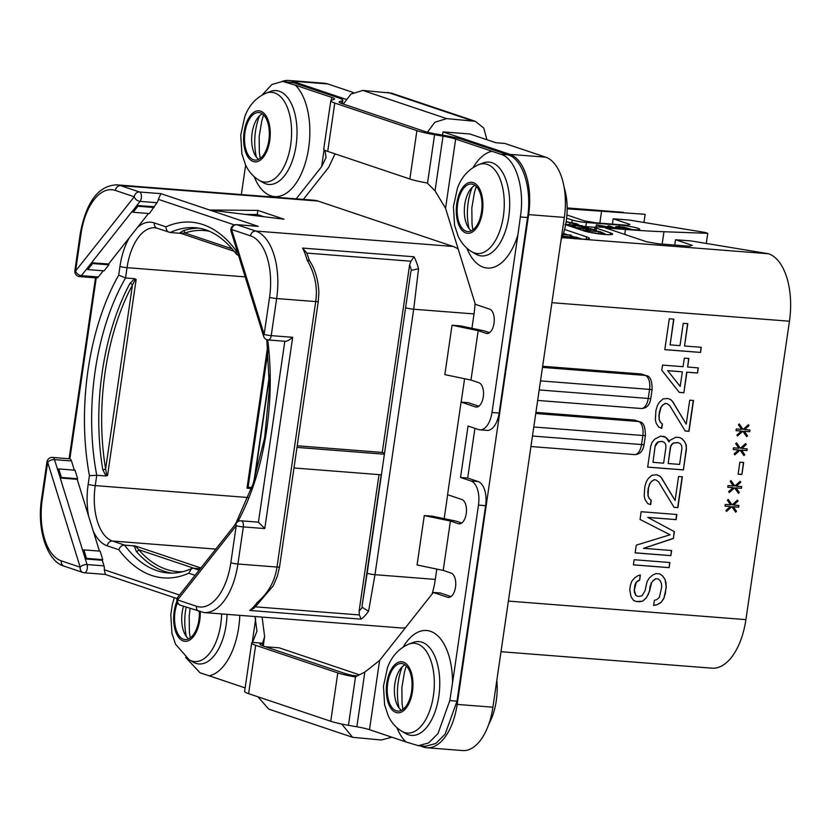 <?xml version="1.0" encoding="UTF-8"?>
<svg xmlns="http://www.w3.org/2000/svg" width="831" height="831" viewBox="0 0 831 831"><rect width="100%" height="100%" fill="white"/><g stroke="black" fill="none" stroke-linecap="round" stroke-linejoin="round"><path stroke-width="1.25" d="M443.016 131.89L469.806 133.978L495.878 142.735L504.812 143.441L545.666 157.163A52.311 27.018 94.5 0 1 564.353 217.421L528.63 214.627A52.311 27.018 -85.5 0 0 509.943 154.379L443.016 131.89L442.57 135.121M528.63 214.627L457.175 704.418A52.311 27.018 -85.5 0 1 426.916 747.765A52.311 27.018 -85.5 0 1 423.478 747.059L419.634 745.771M265.453 646.757L279.133 647.816L359.428 674.803M288.606 80.441L324.329 83.235A52.311 27.018 94.5 0 1 327.767 83.941L292.045 81.147A52.311 27.018 -85.5 0 0 288.606 80.441A52.311 27.018 -85.5 0 0 282.239 81.376M292.045 81.147L345.925 99.263M293.977 467.978L381.408 474.802L410.732 272.298L411.407 270.345L418.544 268.725L413.703 309.225L374.978 574.699L435.299 579.404A58.586 30.259 94.5 0 1 432.141 593.947M405.414 627.769A58.586 30.259 94.5 0 1 401.415 627.966L204.021 612.561A58.586 30.259 -85.5 0 0 237.915 564.01L276.983 567.054L315.707 301.58C317.795 287.443 314.918 273.586 307.086 260.02A58.586 30.259 -85.5 0 0 302.588 248.074L414.056 256.779A58.586 30.259 94.5 0 1 418.544 268.725M435.299 579.404L436.805 569.09M444.17 518.658L447.649 494.736M461.163 402.111L464.581 378.728M471.935 328.297L474.034 313.931A58.586 30.259 94.5 0 0 475.062 303.44M256.436 226.24L236.835 224.702A5.235 4.446 -71.4 0 0 231.61 229.501A5.235 2.732 162.8 0 0 231.08 231.402L263.614 336.306A5.235 2.732 162.8 0 1 264.144 334.405L269.556 297.301A53.361 27.558 -85.5 0 0 250.505 235.848L231.61 229.501L264.144 334.405A5.235 0.582 8.3 0 0 271.228 335.631L276.64 298.537A58.586 30.259 -85.5 0 0 255.719 231.049L453.103 246.454A58.586 30.259 94.5 0 1 458.234 249.165M453.103 246.454L317.961 201.04A58.586 30.259 94.5 0 0 314.108 200.25L116.724 184.846C98.37 185.687 86.227 201.912 80.275 233.521L74.863 270.626A5.235 5.235 0 0 0 79.631 276.598A5.235 2.701 -85.5 0 0 81.365 275.643L91.69 262.814L92.615 263.552L108.871 264.819L108.612 263.967L148.489 213.484M356.644 676.195A20.92 2.306 -171.7 0 1 344.938 673.463L262.804 645.864A20.92 2.306 -171.7 0 1 259.958 644.233A20.92 2.306 -171.7 0 1 260.633 643.786L262.648 643.204L264.622 636.619L262.118 617.09M303.336 199.409L328.785 167.208L335.028 153.86M254.203 176.712A58.721 30.332 -85.5 0 0 270.833 195.815A58.721 30.332 -85.5 0 0 307.221 155.792A58.721 30.332 -85.5 0 0 295.379 85.188L282.613 81.407L293.364 82.695L338.882 97.975A29.293 3.231 8.3 0 1 342.86 100.25L342.351 103.75M342.86 100.25A29.293 3.231 8.3 0 1 341.925 100.883L339.734 101.517A20.92 2.306 -171.7 0 0 339.069 101.974A20.92 2.306 -171.7 0 0 341.915 103.595L424.049 131.205A20.92 2.306 -171.7 0 0 436.69 134.103L445.104 135.557A29.293 3.231 8.3 0 1 462.805 139.618L508.125 154.878C522.865 159.033 532.183 189.073 527.56 217.535L499.13 413.049A20.92 10.813 94.5 0 1 487.028 430.385L479.882 429.824A20.92 10.813 -85.5 0 0 491.994 412.488L499.13 413.049M489.542 332.639L485.325 331.226A8.372 0.924 8.3 0 0 482.271 330.447L460.291 325.877L452.043 325.233L478.178 330.665L486.093 333.324A12.288 6.347 94.5 0 0 486.904 333.491A12.288 6.347 94.5 0 0 494.113 322.521A12.288 6.347 94.5 0 0 489.615 309.142L475.342 304.343L445.551 208.29L435.039 190.839L427.259 183.007A29.293 3.231 -171.7 0 1 409.849 179.008L327.715 151.398A29.293 3.231 -171.7 0 1 323.737 149.123L330.79 100.759A29.293 3.231 8.3 0 0 334.768 103.044L416.902 130.644A29.293 3.231 8.3 0 0 434.603 134.705L443.016 136.159A20.92 2.306 -171.7 0 1 455.658 139.057L492.025 151.284A58.721 30.332 -85.5 0 0 473.171 167.467M459.948 523.81L458.317 523.686A12.288 6.347 94.5 0 0 459.128 523.852A12.288 6.347 94.5 0 0 466.336 512.883A12.288 6.347 94.5 0 0 461.849 499.504L447.577 494.705L461.08 402.1L468.227 402.661L478.812 406.214M461.776 523L457.549 521.588A8.372 0.924 8.3 0 0 454.505 520.808L432.525 516.228L424.277 515.584L450.412 521.027L458.317 523.686M396.917 727.676A58.721 30.332 -85.5 0 0 405.86 741.906L369.494 729.68A20.92 2.306 8.3 0 0 356.852 726.782L364.83 672.102L379.59 660.448L433.315 592.461L440.461 593.012L451.036 596.575M474.927 428.339L467.676 478.033L478.147 481.554A20.92 10.813 -85.5 0 1 485.626 505.653L457.008 701.146L445.136 734.188L435.745 743.527L425.555 746.238L418.357 745.677L428.567 742.966L437.968 733.628L449.8 700.585L452.552 682.802M343.307 104.062L350.942 94.09L362.825 90.444L391.494 93.134L475.311 121.305L446.631 118.615L434.883 122.24L427.435 132.181M327.767 83.941L353.383 92.542M341.728 724.061L352.614 737.305L268.787 709.134L257.922 696.793M352.936 675.489L357.372 675.832M352.614 737.305L381.273 739.995L391.9 737.211M564.353 217.421L492.908 707.202A52.311 27.018 94.5 0 1 462.638 750.559L426.916 747.765M486.904 139.722L483.756 128.057L475.311 121.305M496.834 680.288A44.988 23.237 94.5 0 1 488.784 724.185M564.093 187.245A44.988 23.237 94.5 0 1 561.07 239.941M640.846 373.94L645.24 375.415A5.235 4.446 108.6 0 1 646.154 375.602L641.761 374.127A5.235 4.446 -71.4 0 0 640.846 373.94L542.643 366.274M535.912 412.373L634.115 420.039A5.235 4.446 -71.4 0 1 635.029 420.226L639.434 421.701A5.235 4.446 108.6 0 0 638.52 421.514L535.746 413.495M566.929 214.98L584.401 220.859L595.744 222.822L627 225.263L629.95 224.412L613.195 218.782L628.911 220.007L705.145 232.441L707.763 233.324L663.969 231.735A209.246 23.081 8.3 0 1 625.452 229.47L605.352 227.902L646.736 241.811L658.069 243.774L689.335 246.215L692.285 245.363L675.53 239.733L691.236 240.959L768.519 253.746A58.586 30.259 94.5 0 1 789.45 321.223L745.916 619.625A58.586 30.259 94.5 0 1 712.022 668.176L501 651.712M639.641 580.111L640.389 574.969L637.979 575.644L634.562 577.981L631.789 581.233L630.397 585.46L629.773 589.75L631.051 596.783L633.596 600.449L636.515 601.551L642.716 601.166L646.258 597.967L649.541 591.288L651.546 582.77L653.446 580.318L655.971 578.781L658.256 578.958L660.281 580.848L661.434 583.549L661.694 587.029L659.43 597.26L656.77 599.66L654.371 600.335L653.613 605.487L656.781 604.864L660.957 602.589L663.865 598.476L666.254 587.392L665.101 579.498L662.556 575.831L659.762 573.878L655.971 573.577L652.678 575.052L649.136 578.251L647.11 581.565L644.981 590.934L641.947 595.9L638.021 596.461L635.86 595.422L634.333 590.103L636.224 582.448L639.641 580.111L640.161 575.031M669.879 562.525L634.157 559.73L633.399 564.883L669.132 567.666L669.879 562.525M648.014 517.453L676.133 519.645L676.881 514.503L641.158 511.719L640.036 519.437L670.077 534.79L636.276 545.157L635.154 552.875L670.877 555.659L671.635 550.517L643.506 548.325L673.38 538.509L674.377 531.653L647.796 517.381L675.925 519.583L676.663 514.482M674.086 507.346L677.888 507.648L682.386 476.776L678.584 476.475L675.084 500.491L661.486 477.742L659.461 475.851L656.542 474.761L651.857 475.259L648.315 478.448L646.3 481.762L644.783 486.852L644.17 496.346L645.188 499.888L647.733 503.555L650.642 504.656L651.275 500.366L649.24 498.475L648.097 495.785L648.46 488.005L649.842 483.777L651.743 481.326L654.277 479.788L655.794 479.903L658.588 481.855L674.086 507.346M669.028 441.915L668.519 440.139L665.849 437.324L660.655 436.057L654.828 439.069L652.055 442.321L650.663 446.548L647.661 467.126L683.394 469.92L686.396 449.332L686.261 444.99L684.474 441.386L681.815 438.571L679.654 437.532L675.852 437.241L670.035 440.253L669.028 441.915L665.641 437.251L663.616 436.285M685.222 431.029L689.013 431.331L693.521 400.459L689.72 400.168L686.219 424.174L672.622 401.435L670.596 399.534L667.677 398.444L662.993 398.942L659.45 402.142L657.425 405.445L655.919 410.535L655.306 420.029L656.324 423.571L658.858 427.238L661.777 428.339L662.4 424.049L660.375 422.158L659.232 419.468L659.097 415.116L660.977 407.46L662.878 405.009L665.402 403.471L666.929 403.586L669.713 405.538L685.222 431.029M661.798 370.231L679.322 392.419L683.882 392.772L686.884 372.195L697.521 373.026L698.279 367.873L687.632 367.042L688.889 358.473L684.318 358.119L683.072 366.689L662.546 365.089L661.798 370.231M700.523 352.437L701.281 347.296L684.557 345.997L687.808 323.695L683.248 323.342L679.997 345.634L670.108 344.865L673.868 319.146L669.308 318.782L664.8 349.654L700.523 352.437L701.063 347.285M725.255 504.407L725.006 506.121L730.324 506.536L725.899 510.525L726.533 511.439L731.841 506.65L735.653 512.156L736.536 511.356L733.368 506.775L738.686 507.19L738.936 505.466L733.617 505.051L738.042 501.062L737.409 500.148L732.09 504.936L728.288 499.431L727.395 500.231L730.574 504.822L725.255 504.407M728.008 485.543L727.759 487.257L733.077 487.672L728.652 491.661L729.286 492.575L734.594 487.787L738.406 493.292L739.289 492.492L736.121 487.911L741.439 488.316L741.688 486.602L736.37 486.187L740.795 482.198L740.161 481.284L734.843 486.073L731.031 480.567L730.148 481.367L733.326 485.958L728.008 485.543M743.672 462.483L739.87 462.181L738.115 474.189L741.917 474.48L743.672 462.483M733.513 447.805L733.254 449.529L738.582 449.945L734.157 453.934L734.791 454.848L740.099 450.059L743.911 455.565L744.794 454.765L741.616 450.173L746.944 450.589L747.194 448.875L741.875 448.46L746.3 444.471L745.656 443.557L740.348 448.345L736.536 442.84L735.653 443.64L738.832 448.221L733.513 447.805M736.266 428.941L736.006 430.655L741.335 431.071L736.91 435.07L737.544 435.984L742.852 431.196L746.664 436.69L747.547 435.901L744.368 431.31L749.697 431.725L749.946 430.011L744.618 429.596L749.053 425.607L748.409 424.693L743.101 429.482L739.289 423.976L738.406 424.776L741.584 429.357L736.266 428.941M567.158 208.83A209.246 23.081 8.3 0 0 580.433 209.734L645.147 214.315L643.952 222.459M707.763 233.324L706.288 243.41M564.602 229.46L586.561 236.845A20.92 2.306 -171.7 0 1 589.408 238.466A20.92 2.306 -171.7 0 1 579.176 238.964A20.92 2.306 -171.7 0 1 562.348 236.752M571.873 222.594L572.247 220.049A10.46 1.153 8.3 0 0 586.416 222.5L619.459 225.076A13.597 1.496 -171.7 0 1 633.056 227.04A13.597 1.496 -171.7 0 1 639.725 229.335A13.597 1.496 -171.7 0 1 633.077 229.657L600.034 227.081A10.46 1.153 8.3 0 0 594.923 227.33A10.46 1.153 8.3 0 0 596.336 228.141L610.484 232.898A15.696 1.735 -171.7 0 1 612.613 234.113A15.696 1.735 -171.7 0 1 601.031 234.113A15.696 1.735 -171.7 0 1 583.684 230.8L565.651 224.744M572.247 220.049L566.638 218.158M613.195 218.782L612.416 224.121M675.53 239.733L674.741 245.072M574.73 237.178L571.084 235.952M566.617 234.456L563.491 233.407M563.106 234.591L571.167 235.183L563.241 234.186M570.918 236.887L570.845 235.007M561.476 236.409L563.054 236.98M582.251 239.162L576.517 237.251L562.535 236.233M574.2 238.684L576.756 238.819M579.394 238.632L572.071 237.386L579.436 238.59M565.869 237.354L564.28 236.773L569.931 237.209L571.759 238.196M577.462 238.601L577.576 237.811M569.817 237.936L569.931 237.209M594.56 229.803L594.923 227.33L585.813 226.614A10.46 1.153 -171.7 0 1 582.469 226.281M578.199 225.367L578.573 224.682L576.735 223.809L566.171 221.669M577.545 225.315L578.573 224.682M577.005 225.274L577.638 224.65M566.14 221.856L577.109 224.547M572.279 226.967L575.384 225.575L588.275 227.767L574.688 225.305L581.451 225.627L565.714 224.391M571.749 226.79L572.31 226.749M571.281 226.479L574.044 225.253L564.935 224.443M582.074 226.634L582.344 225.793M588.203 228.525L588.306 227.839M587.943 228.504L588.036 227.86M587.205 228.452L587.309 227.736M575.104 227.507L575.384 225.575M580.287 229.668L580.921 229.325L575.706 227.767L583.113 228.338L588.525 229.917L584.401 228.442L590.831 228.941L596.575 230.499L590.592 228.66L573.961 227.403L580.921 229.325M595.193 231.143L595.318 230.343M590.571 230.779L590.831 228.941M588.421 230.613L589.106 229.886M587.746 230.561L587.86 229.782M582.843 230.177L583.113 228.338M599.172 233.885L604.989 233.75L604.885 234.487M581.845 230.187L584.297 231.018M597.52 231.33L581.856 230.104M598.019 231.247L600.387 231.828M604.833 234.477L604.926 233.864L600.398 231.745M599.629 233.708L590.426 232.389L583.778 230.467L598.933 231.641L603.441 233.521L599.629 233.708M598.642 233.625L598.933 231.641M632.381 229.605L624.6 227.289L619.199 226.603L615.719 226.624L621.048 228.722M615.719 226.624L615.48 228.016M622.159 228.805L618.119 227.455C616.124 226.78 616.644 226.562 619.697 226.79L631.269 229.512M618.119 227.455L616.924 226.853M616.519 228.369L609.216 225.907L615.002 228.141L596.492 224.827L603.898 227.382M596.492 224.827L596.107 226.977M608.562 225.803L608.001 226.884M605.01 227.465L598.704 225.346L614.597 228.213M181.137 233.418L170.199 232.514C167.519 232.005 166.096 230.114 165.94 226.832L154.327 222.937A53.361 27.558 -85.5 0 0 137.531 227.351M179.641 232.971L183.069 230.8A2.088 1.755 71.5 0 1 184.929 233.002L179.901 233.272M238.59 255.616L236.451 254.244L235.848 250.328A178.385 92.137 -85.5 0 0 165.94 226.832M154.327 222.937A5.235 4.446 -71.4 0 0 157.132 228.245L170.199 232.514A173.149 89.436 -85.5 0 1 195.285 227.746C210.066 228.805 223.788 237.635 236.451 254.244M157.132 228.245L154.888 227.777A48.125 24.857 -85.5 0 0 127.05 267.665L125.543 277.98L134.757 278.697L136.159 279.476L107.573 475.457L105.973 475.997L96.76 475.28L95.253 485.595L248.012 497.52M267.655 346.589L246.994 488.171L251.45 488.524M105.973 475.997L102.784 469.64A173.149 89.436 94.5 0 1 129.948 283.433L134.757 278.697M107.573 475.457L106.648 474.563L105.62 468.954A2.088 0.779 -9.5 0 1 102.784 469.64M129.948 283.433A2.088 1.163 -151.7 0 1 132.451 284.991L135.017 280.13L136.159 279.476M125.543 277.98L118.698 275.123A178.385 92.137 94.5 0 0 89.436 475.685L96.76 475.28A173.149 89.436 94.5 0 1 125.543 277.98M99.45 551.098L77.19 479.331L77.667 478.729L75.019 470.211L58.762 468.933L57.578 469.484L54.524 459.636L71.487 460.956L74.343 470.149M89.436 475.685L88.169 484.369A5.235 0.582 -171.7 0 0 95.253 485.595A48.125 24.857 -85.5 0 0 112.445 541.023L124.598 545.115L135.526 546.019L200.894 567.988M200.261 568.778L193.426 568.238L199.16 570.17M135.526 546.019L138.725 549.717A2.088 1.6 139.2 0 1 136.305 551.389L134.3 545.863M191.556 568.581C183.661 572.144 175.923 573.619 168.34 573.006A173.149 89.436 -85.5 0 1 124.598 545.115C121.835 545.167 119.913 546.715 118.843 549.727A178.385 92.137 -85.5 0 0 188.751 573.224L191.556 568.581L193.426 568.238M266.813 339.661L269.41 388.119L264.684 437.573L253.05 483.954L235.485 524.195M133.116 212.279L132.191 211.541L136.959 205.517L137.884 206.254L133.116 212.279L149.372 213.546L157.007 202.712A5.235 2.701 94.5 0 0 158.295 199.336L160.902 193.654L209.578 210.014L284.025 219.207L257.839 210.399L209.578 210.014L258.264 226.375M241.115 520.808A5.235 5.235 0 0 0 236.606 522.782A5.235 3.553 -141.7 0 0 236.243 525.68L177.574 599.93L196.459 606.277A53.361 27.558 -85.5 0 0 230.831 562.774L236.243 525.68A5.235 0.582 8.3 0 0 243.327 526.906A5.235 2.701 -85.5 0 0 241.115 520.808L258.088 522.138A5.235 2.701 94.5 0 1 258.431 522.2L284.825 341.271M61.317 560.863A5.235 4.446 108.6 0 0 64.122 566.171L83.007 572.517A5.235 4.446 108.6 0 1 80.202 567.209L47.668 462.306L42.256 499.4A53.361 27.558 -85.5 0 0 61.317 560.863L80.202 567.209A5.235 2.732 -17.2 0 1 87.058 564.54L85.323 558.951L102.296 560.281L104.02 565.869A5.235 2.701 94.5 0 1 104.259 569.765L179.506 595.048M102.296 560.281L102.764 559.668L100.125 551.15L83.869 549.883L82.674 550.434L60.216 478.002L77.19 479.331M96.251 277.897L69.856 458.837A5.235 2.701 94.5 0 1 71.487 460.956M103.221 270.781L98.328 276.962A5.235 2.701 94.5 0 1 96.604 277.918L79.631 276.598M92.615 263.552L87.847 269.576L104.104 270.844L108.871 264.819M77.667 478.729L61.411 477.461L58.762 468.933M61.411 477.461L60.31 477.887L57.671 469.37M57.578 469.484L60.31 477.887M52.55 457.434A5.235 5.235 0 0 0 46.962 461.901A5.235 0.582 -171.7 0 0 47.668 462.306A5.235 2.732 -17.2 0 1 54.524 459.636A5.235 2.701 -85.5 0 0 52.55 457.434L69.856 458.837M102.764 559.668L86.517 558.401L85.323 558.951L82.674 550.434M85.416 558.827L82.778 550.309M86.517 558.401L83.869 549.883M105.122 574.398L177.086 598.6M105.36 574.377L104.259 569.765M180.379 605.238A5.235 4.446 108.6 0 1 177.574 599.93A5.235 3.553 -141.7 0 1 177.938 597.032A5.235 5.235 0 0 0 180.379 605.238L204.021 612.561M230.831 562.774A5.235 0.582 8.3 0 0 237.915 564.01L243.327 526.906L264.767 528.578L258.431 522.2M284.836 341.219L268.205 339.972A5.235 2.701 -85.5 0 0 271.228 335.631L292.668 337.303C289.043 340.315 286.435 341.624 284.836 341.219M257.839 210.399L257.236 214.523L263.718 216.704M245.28 214.419L257.236 214.523M136.959 205.517L153.88 206.67M154.14 207.521L137.884 206.254M157.007 202.712L140.034 201.393A5.235 2.701 -85.5 0 0 141.415 195.971A5.235 2.701 -85.5 0 0 139.463 191.982A5.235 4.446 -71.4 0 0 134.248 196.781L115.364 190.434A53.361 27.558 -85.5 0 0 80.991 233.937L75.579 271.031L134.248 196.781A5.235 3.553 38.3 0 0 140.034 201.393L132.191 211.541M91.69 262.814L108.612 263.967M87.847 269.576L86.923 268.839M105.059 574.398L84.263 572.767A5.235 5.235 0 0 1 83.007 572.517A5.235 4.446 108.6 0 0 83.921 572.704A5.235 2.701 -85.5 0 0 84.263 572.767A5.235 2.701 -85.5 0 0 86.912 570.045A5.235 2.701 -85.5 0 0 87.058 564.54L104.02 565.869M74.863 270.626A5.235 0.582 -171.7 0 0 75.579 271.031A5.235 3.553 38.3 0 0 81.365 275.643L98.328 276.962M132.139 211.375L86.871 268.673M262.648 643.204L252.541 642.415A29.293 3.231 8.3 0 0 251.679 643.028A29.293 3.231 8.3 0 0 255.657 645.303L337.791 672.913A29.293 3.231 8.3 0 0 355.211 676.912L364.83 672.102M254.972 616.54L256.956 631.124L252.541 642.415M405.86 741.906L418.357 745.677M356.852 726.782L348.438 725.328A29.293 3.231 -171.7 0 1 330.738 721.266L248.604 693.667A29.293 3.231 -171.7 0 1 244.626 691.392L251.679 643.028M245.135 687.891L209.204 675.821A58.721 30.332 -85.5 0 0 239.806 615.356M185.677 657.404L199.991 672.757L209.215 675.821M433.315 592.461L447.587 597.26A12.288 6.347 94.5 0 0 448.397 597.416A12.288 6.347 94.5 0 0 455.606 586.447A12.288 6.347 94.5 0 0 451.119 573.078L443.203 570.419L450.412 521.027M424.277 515.584L417.069 564.976L443.203 570.419M461.08 402.1L475.363 406.899A12.288 6.347 94.5 0 0 476.163 407.065A12.288 6.347 94.5 0 0 483.382 396.086A12.288 6.347 94.5 0 0 478.885 382.717L470.969 380.058L444.834 374.615L452.043 325.233M295.379 85.188L331.735 97.414A20.92 2.306 -171.7 0 1 334.581 99.045A20.92 2.306 -171.7 0 1 333.917 99.491L331.725 100.125A29.293 3.231 8.3 0 0 330.79 100.759M466.866 248.178A58.721 30.332 -85.5 0 0 483.497 267.281A58.721 30.332 -85.5 0 0 517.921 234.768L520.351 216.974C525.036 188.512 515.719 158.472 500.916 154.306L492.025 151.284M296.189 198.848L321.639 166.647L326.043 157.578L325.025 150.328M241.343 194.568L245.644 165.068M517.921 234.768L491.994 412.488M485.626 505.653L478.479 505.092A20.92 10.813 -85.5 0 0 471.011 480.993L460.53 477.472L468.04 426.023L478.511 429.544A20.92 10.813 -85.5 0 0 479.882 429.824M478.479 505.092L452.552 682.791A58.721 30.332 -85.5 0 0 430.396 631.28A58.721 30.332 -85.5 0 0 403.222 646.965M478.178 330.665L470.969 380.058M473.016 184.337A23.85 12.32 94.5 0 1 481.731 210.285A23.85 12.32 94.5 0 1 467.739 231.579A23.85 12.32 94.5 0 1 466.17 231.257A23.85 12.32 94.5 0 1 457.455 205.299A23.85 12.32 94.5 0 1 471.447 184.015A23.85 12.32 94.5 0 1 473.016 184.337M474.948 185.313A23.85 12.32 -85.5 0 0 464.456 207.386A23.85 12.32 -85.5 0 0 471.395 230.821M460.53 477.472L467.676 478.033M401.446 710.318A23.85 12.32 94.5 0 1 394.507 686.894A23.85 12.32 94.5 0 1 404.998 664.81M403.066 663.834A23.85 12.32 -85.5 0 0 401.498 663.512A23.85 12.32 -85.5 0 0 387.506 684.796A23.85 12.32 -85.5 0 0 396.221 710.754A23.85 12.32 -85.5 0 0 397.789 711.076A23.85 12.32 -85.5 0 0 411.781 689.782A23.85 12.32 -85.5 0 0 403.066 663.834M410.732 272.298L367.177 573.078A5.235 0.582 -171.7 0 0 374.978 574.699L368.58 611.211L362.243 607.357L362.171 605.155L381.19 474.781M367.177 573.078L362.171 605.155M368.58 611.211A58.586 30.259 94.5 0 1 361.184 619.157L359.366 614.95L359.106 611.117L379.019 474.615M361.184 619.157L249.726 610.463L254.006 608.219L259.604 601.914L257.122 602.517C268.33 593.012 274.947 581.191 276.983 567.054A5.235 0.582 8.3 0 0 279.538 566.929L318.273 301.456A5.235 0.582 8.3 0 1 315.707 301.58L276.64 298.537A5.235 0.582 8.3 0 1 269.556 297.301M302.588 248.074L306.816 253.091L309.496 260.778L307.086 260.02M384.348 453.134L382.25 452.428L409.61 264.933L410.961 261.225L414.056 256.779M382.25 452.428L297.218 445.79M296.979 447.4L384.41 454.214M199.378 611.626A23.85 12.32 94.5 0 1 185.126 639.6A23.85 12.32 94.5 0 1 183.558 639.278A23.85 12.32 94.5 0 1 177.419 602.724M188.772 638.852A23.85 12.32 94.5 0 1 183.516 606.287M262.274 113.847A23.85 12.32 -85.5 0 0 251.793 135.92A23.85 12.32 -85.5 0 0 258.732 159.355M253.507 159.781A23.85 12.32 -85.5 0 0 255.075 160.103A23.85 12.32 -85.5 0 0 269.067 138.808A23.85 12.32 -85.5 0 0 260.352 112.86A23.85 12.32 -85.5 0 0 258.784 112.538A23.85 12.32 -85.5 0 0 244.792 133.833A23.85 12.32 -85.5 0 0 253.507 159.781M282.613 81.407L271.893 84.523L262.066 95.056M251.783 487.579L247.15 487.091M248.116 487.163L268.049 350.485M637.99 580.848L639.423 580.038M636.224 582.448L637.782 580.776M635.081 584.962L636.016 582.375M634.333 590.103L634.874 584.889M634.718 592.732L634.126 590.031M635.86 595.422L634.51 592.659M638.021 596.461L635.653 595.36M662.556 575.831L659.648 573.868M665.101 579.498L662.349 575.758M666.119 583.04L664.883 579.425M666.254 587.392L665.911 582.967M665.247 594.248L666.047 587.32M663.865 598.476L665.039 594.175M660.957 602.589L663.657 598.403M656.781 604.864L660.749 602.517M653.633 605.363L656.573 604.791M658.256 578.958L655.971 578.781M653.446 580.318L655.763 578.708M651.546 582.77L653.239 580.246M650.289 586.146L651.338 582.708M649.541 591.288L650.081 586.073M648.273 594.664L649.333 591.215M646.258 597.967L648.066 594.591M642.716 601.166L646.051 597.905M639.548 601.779L642.508 601.093M636.328 601.478L639.34 601.717M669.132 567.666L669.661 562.504M633.409 564.831L668.924 567.594M674.377 531.653L647.796 517.381M673.38 538.509L674.17 531.58M643.506 548.325L673.172 538.446M670.877 555.659L671.417 550.506M635.164 552.823L670.669 555.596M674.045 507.294L677.67 507.575L682.168 476.755M655.794 479.903L654.277 479.788M651.743 481.326L654.059 479.716M649.842 483.777L651.535 481.253M648.46 488.005L649.634 483.704M647.962 491.433L648.253 487.932M648.097 495.785L647.754 491.36M649.24 498.475L647.889 495.712M651.275 500.366L649.032 498.403M650.434 504.573L651.057 500.293M659.461 475.851L656.521 474.761M661.486 477.742L659.253 475.779M675.084 500.491L661.279 477.68M681.815 438.571L679.581 437.532M684.474 441.386L681.597 438.498M686.261 444.99L684.266 441.313M686.396 449.332L686.042 444.917M683.394 469.92L686.177 449.27M647.671 467.074L683.175 469.847M652.979 462.337L655.14 445.977L656.272 443.463L658.048 441.863L662.182 441.375L664.333 442.414L665.61 444.242L665.995 446.881L663.616 463.168L652.979 462.337L655.14 445.977M668.176 463.521L670.347 447.161L671.479 444.647L673.245 443.058L677.94 442.549L680.298 443.661L681.565 445.489L681.96 448.127L679.581 464.415L668.176 463.521L670.555 447.234L671.687 444.72L673.463 443.12L678.148 442.622M655.347 446.05L658.256 441.936L662.182 441.375M685.18 430.977L688.806 431.258L693.303 400.449M666.929 403.586L665.402 403.471M662.878 405.009L665.195 403.399M660.977 407.46L662.671 404.936M659.596 411.688L660.77 407.387M659.097 415.116L659.388 411.615M659.232 419.468L658.89 415.053M660.375 422.158L659.014 419.395M662.4 424.049L660.167 422.086M661.569 428.256L662.193 423.976M670.596 399.534L667.646 398.444M672.622 401.435L670.378 399.472M686.219 424.174L672.414 401.363M687.632 367.042L688.67 358.452M697.521 373.026L698.061 367.863M686.884 372.195L697.313 372.953M683.882 392.772L686.676 372.122M679.27 392.357L683.674 392.699M680.194 386.415L667.667 370.636L682.324 371.831L680.194 386.415L667.667 370.636M667.875 370.709L682.324 371.831M664.81 349.602L700.315 352.375M670.108 344.865L673.65 319.125M684.557 345.997L687.59 323.685M732.09 504.936L728.185 499.524M738.042 501.062L737.305 500.241M733.617 505.051L737.835 501M738.686 507.19L738.717 505.456M733.368 506.775L738.479 507.118M736.536 511.356L733.15 506.702M735.539 511.989L736.328 511.283M731.841 506.65L726.419 511.283M730.324 506.536L725.006 506.069M734.843 486.073L730.937 480.661M740.795 482.198L740.057 481.378M736.37 486.187L740.587 482.125M741.439 488.316L741.47 486.592M736.121 487.911L741.231 488.254M739.289 492.492L735.902 487.839M738.292 493.126L739.081 492.419M734.594 487.787L729.171 492.419M733.077 487.672L727.759 487.205M741.917 474.48L743.454 462.462M738.125 474.137L741.709 474.418M740.348 448.345L736.443 442.933M746.3 444.471L745.563 443.64M741.875 448.46L746.082 444.398M746.944 450.589L746.976 448.865M741.616 450.173L746.737 450.527M744.794 454.765L741.408 450.111M743.797 455.398L744.586 454.692M740.099 450.059L734.677 454.692M738.582 449.945L733.264 449.467M743.101 429.482L739.195 424.07M749.053 425.607L748.316 424.776M744.618 429.596L748.835 425.534M749.697 431.725L749.728 430.001M744.368 431.31L749.479 431.663M747.547 435.901L744.161 431.247M746.55 436.535L747.339 435.828M742.852 431.196L737.429 435.828M741.335 431.071L736.017 430.603M492.908 707.202L457.175 704.418M545.666 157.163L509.943 154.379M446.631 118.615L362.825 90.444M387.838 92.397L471.644 120.557M646.154 375.602C650.081 375.924 652.065 380.473 652.138 389.272A5.235 0.582 -171.7 0 1 649.582 389.396A12.133 6.264 94.5 0 0 645.24 375.415L542.477 367.395M789.45 321.223L551.919 302.692M745.916 619.625L508.385 601.083M639.434 421.701C643.35 422.013 645.344 426.573 645.407 435.371L644.087 444.429A5.235 0.582 -171.7 0 1 641.532 444.554A12.133 6.264 94.5 0 1 634.51 454.609L530.936 446.527M645.407 435.371A5.235 0.582 -171.7 0 1 642.851 435.496L641.532 444.554L532.463 436.036M652.138 389.272L650.818 398.329A5.235 0.582 -171.7 0 1 648.253 398.454L649.582 389.396L540.503 380.889M650.818 398.329C649.8 405.04 646.611 408.437 641.241 408.509A12.133 6.264 94.5 0 0 648.253 398.454L539.184 389.936M634.115 420.039L638.52 421.514A12.133 6.264 94.5 0 1 642.851 435.496L533.782 426.989M601.613 210.908L599.826 223.144M768.519 253.746L562.016 237.624M567.158 208.695L580.433 209.734M663.969 231.735L662.162 244.096M625.452 229.47L624.725 234.415M586.561 236.845L586.219 239.214M570.284 236.835L570.523 235.163M578.605 238.694L578.677 238.165M570.554 238.04L570.637 237.448M596.035 230.26L596.336 228.141M610.484 232.898L610.224 234.674M585.813 226.614L586.416 222.5M619.459 225.076L619.24 226.603M578.469 225.388L578.563 224.734L578.48 225.388M576.735 225.253L576.859 224.401M576.371 225.232L576.537 224.121M575.291 225.139L575.499 223.716M569.609 224.702L569.941 222.417M574.148 227.414L574.335 226.146M596.024 231.205L596.128 230.488M588.992 230.654L589.096 229.948M601.551 233.812L601.737 232.535M616.737 228.38L616.882 227.32M626.948 229.179L627.104 228.12M619.531 227.923L619.697 226.79M198.765 228.161A173.149 89.436 -85.5 0 0 183.069 230.8M232.161 248.874L184.929 233.002A171.061 88.356 -85.5 0 1 209.256 231.236M129.262 237.822A53.361 27.558 -85.5 0 0 119.965 266.429L118.698 275.123M245.187 276.879L127.05 267.665A5.235 0.582 -171.7 0 1 119.965 266.429M106.648 474.563L105.641 475.706M105.62 468.954A171.061 88.356 94.5 0 1 132.451 284.991L105.62 468.954M135.017 280.13L134.352 278.884M88.169 484.369A53.361 27.558 -85.5 0 0 88.637 516.259M93.228 531.051A53.361 27.558 -85.5 0 0 107.23 545.822L118.843 549.727M215.821 549.094L112.445 541.023A5.235 4.446 108.6 0 0 107.23 545.822M136.305 551.389A173.149 89.436 -85.5 0 0 171.851 573.13M135.245 546.445A2.088 1.88 19.4 0 1 133.926 546.351M182.695 571.718A171.061 88.356 -85.5 0 1 138.725 549.717L193.987 568.29M188.751 573.224L195.077 575.343M254.535 479.477L269.462 377.118M267.696 339.9A178.385 92.137 94.5 0 1 237.811 521.671M237.084 250.744L235.848 250.328M234.384 224.9L158.295 199.336M264.767 528.578L292.668 337.303M250.505 235.848A5.235 4.446 -71.4 0 1 255.719 231.049L236.835 224.702A5.235 2.701 -85.5 0 0 236.492 224.64A5.235 5.235 0 0 0 231.08 231.402M160.902 193.654L139.463 191.982L120.578 185.635L317.961 201.04M42.256 499.4A5.235 0.582 -171.7 0 1 41.55 498.995C36.699 529.7 47.097 561.392 64.122 566.171M115.364 190.434A5.235 4.446 -71.4 0 1 120.578 185.635A58.586 30.259 -85.5 0 0 116.724 184.846M80.991 233.937A5.235 0.582 -171.7 0 1 80.275 233.521M262.897 642.654L262.44 645.739M449.218 597.385L447.587 597.26M476.994 407.024L475.363 406.899M487.724 333.449L486.093 333.324M286.155 82.134L293.364 82.695M500.916 154.306L508.125 154.878M341.925 100.883L341.551 103.47M255.678 618.804L252.219 642.529M331.735 97.414L331.32 100.26M324.1 149.757L321.639 166.647M248.604 693.667L255.657 645.303M260.633 643.786L260.467 644.866M330.738 721.266L337.791 672.913M348.438 725.328L355.523 676.756M369.494 729.68L379.59 660.448M445.551 208.29L455.658 139.057M435.039 190.839L443.016 136.159M427.508 183.267L434.603 134.705M409.849 179.008L416.902 130.644M339.734 101.517L339.578 102.597M327.715 151.398L334.768 103.044M471.831 251.793L475.789 254.089A47.066 24.307 -85.5 0 0 478.438 255.294A47.066 24.307 -85.5 0 0 508.749 216.933A47.066 24.307 -85.5 0 0 491.942 162.72A47.066 24.307 -85.5 0 0 482.894 163.021L478.625 164.673C468.507 169.223 461.434 177.086 457.414 188.284L453.414 206.628L454.557 225.274L458.161 236.222C461.226 242.922 465.786 248.116 471.831 251.793A45.019 23.258 -85.5 0 0 474.366 252.946A45.019 23.258 -85.5 0 0 503.368 216.247A45.019 23.258 -85.5 0 0 487.288 164.393A45.019 23.258 -85.5 0 0 478.625 164.673M465.921 232.96A25.595 13.223 -85.5 0 0 482.406 212.102A25.595 13.223 -85.5 0 0 473.265 182.623A25.595 13.223 -85.5 0 0 456.78 203.491A25.595 13.223 -85.5 0 0 465.921 232.96M520.351 216.974L527.56 217.535M478.147 481.554L471.011 480.993M449.8 700.585L457.008 701.146M402.308 666.722A39.296 20.297 -85.5 0 0 399.088 708.022M403.315 662.12A25.595 13.223 -85.5 0 0 386.83 682.989A25.595 13.223 -85.5 0 0 395.971 712.458A25.595 13.223 -85.5 0 0 412.456 691.6A25.595 13.223 -85.5 0 0 403.315 662.12M417.328 643.89A45.019 23.258 -85.5 0 0 408.675 644.17C398.558 648.72 391.484 656.583 387.464 667.781L383.465 686.126L384.608 704.781L388.202 715.72C391.276 722.419 395.836 727.613 401.882 731.29A45.019 23.258 -85.5 0 0 404.417 732.443A45.019 23.258 -85.5 0 0 433.408 695.744A45.019 23.258 -85.5 0 0 417.328 643.89M401.882 731.29L405.84 733.586A47.066 24.307 -85.5 0 0 408.488 734.791A47.066 24.307 -85.5 0 0 438.799 696.43A47.066 24.307 -85.5 0 0 421.992 642.218A47.066 24.307 -85.5 0 0 412.945 642.519L408.675 644.17M472.257 187.224A39.296 20.297 -85.5 0 0 469.037 228.525M405.912 307.605A5.235 0.582 -171.7 0 0 413.703 309.225L474.034 313.931M362.243 607.357A53.361 27.558 94.5 0 1 359.106 611.117M249.726 610.463A58.586 30.259 -85.5 0 0 257.122 602.517M409.61 264.933A53.361 27.558 94.5 0 1 411.407 270.345M306.836 253.091L410.961 261.225M359.366 614.95L255.439 606.838M196.459 606.277A5.235 4.446 108.6 0 0 199.263 611.585M174.302 597.666L172.329 604.501L170.791 614.66L171.944 633.305L175.538 644.243L189.219 659.814L193.166 662.11A47.066 24.307 -85.5 0 0 195.815 663.325A47.066 24.307 -85.5 0 0 227.05 614.358M189.219 659.814A45.019 23.258 -85.5 0 0 191.753 660.967A45.019 23.258 -85.5 0 0 221.628 613.932M176.91 601.301A25.595 13.223 -85.5 0 0 183.308 640.992A25.595 13.223 -85.5 0 0 200.292 611.896M186.144 607.17A39.296 20.297 -85.5 0 0 186.414 636.546M259.594 115.758A39.296 20.297 -85.5 0 0 256.374 157.049M253.258 161.494A25.595 13.223 -85.5 0 0 269.743 140.626A25.595 13.223 -85.5 0 0 260.602 111.157A25.595 13.223 -85.5 0 0 244.117 132.015A25.595 13.223 -85.5 0 0 253.258 161.494M261.703 181.47A45.019 23.258 -85.5 0 0 290.694 144.771A45.019 23.258 -85.5 0 0 274.614 92.927A45.019 23.258 -85.5 0 0 265.962 93.207C255.834 97.746 248.77 105.62 244.75 116.807L240.741 135.162L241.894 153.808L245.488 164.746C248.562 171.456 253.123 176.639 259.168 180.317A45.019 23.258 -85.5 0 0 261.703 181.47M259.168 180.317L263.115 182.612A47.066 24.307 -85.5 0 0 265.764 183.828A47.066 24.307 -85.5 0 0 296.085 145.456A47.066 24.307 -85.5 0 0 279.278 91.254A47.066 24.307 -85.5 0 0 270.231 91.545L265.962 93.207M644.087 444.429C643.069 451.14 639.88 454.536 634.51 454.609M623.385 212.331L567.158 207.937M571.198 235.163L570.949 236.887M582.521 225.876L582.406 226.686M589.2 229.927L589.086 230.665M596.336 224.827L595.889 227.912M608.063 225.793L607.908 226.863M234.176 251.294L180.878 233.376M253.974 481.201L269.431 375.197M236.606 522.782L177.938 597.032M257.35 226.261L236.492 224.64M95.492 277.834L69.108 458.733M46.962 461.901L41.55 498.995M264.622 636.619L263.25 646.009M335.038 153.87L334.945 154.504M406.317 665.932L404.531 671.677L401.872 687.601L402.069 703.618L402.921 709.425M476.267 186.435L474.48 192.179L471.821 208.103L472.018 224.121L472.87 229.927M259.303 602.226L273.274 585.73L277.419 576.08L279.538 566.929M309.412 260.57C315.115 269.099 318.273 279.756 318.875 292.533L318.273 301.456M263.614 336.306A5.235 5.235 0 0 0 268.205 339.972M190.102 608.51L189.198 616.124L189.406 632.142L190.247 637.959M263.593 114.958L261.817 120.703L259.158 136.627L259.355 152.644L260.207 158.461M235.298 524.434L235.412 523.686M641.241 408.509L537.657 400.428"/></g></svg>
